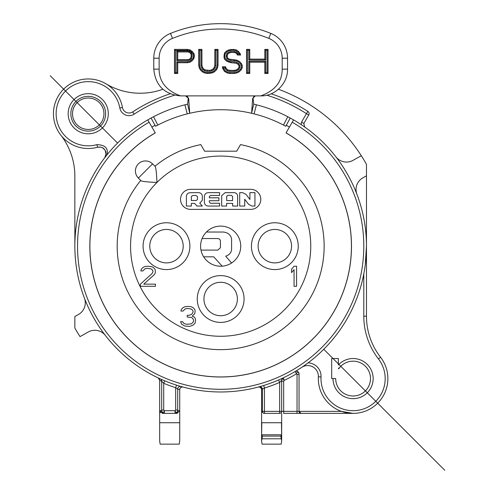 <?xml version="1.0" encoding="UTF-8"?>
<svg xmlns="http://www.w3.org/2000/svg" width="495" height="495" viewBox="0 0 495 495"><rect width="100%" height="100%" fill="white"/><g stroke="black" fill="none" stroke-linecap="round" stroke-linejoin="round"><path stroke-width="0.74" d="M153.271 116.87L151.093 118.033L155.56 126.262L157.831 125.056A136.441 136.441 0 0 1 189.74 113.275L187.617 104.154L188.193 98.728L188.663 98.449L189.74 113.275L187.617 104.154L184.92 104.81L187.234 113.881L189.74 113.275A136.441 136.441 0 0 1 251.59 113.275L254.09 113.881L256.41 104.81L253.712 104.154L251.59 113.275A136.441 136.441 0 0 1 283.493 125.056L285.77 126.262L290.237 118.033L287.781 116.727L283.493 125.056A136.441 136.441 0 0 1 285.491 126.107L285.77 126.262L290.237 118.033A145.802 145.802 0 0 1 293.566 119.895L292.229 122.216A143.129 143.129 0 0 1 344.619 317.734A143.129 143.129 0 0 1 149.1 370.124A143.129 143.129 0 0 1 149.1 122.216L147.758 119.895A145.802 145.802 0 0 0 108.968 339.892A145.802 145.802 0 0 0 332.355 339.892A145.802 145.802 0 0 0 293.566 119.895A145.802 145.802 0 0 1 332.355 339.892A145.802 145.802 0 0 1 108.968 339.892A145.802 145.802 0 0 1 151.093 118.033L151.266 117.934M253.916 104.204A145.802 145.802 0 0 0 253.712 104.154L253.131 98.728C253.131 97.051 254.009 96.104 255.773 95.888L180.533 95.888C166.283 90.641 159.149 81.718 159.13 69.133L153.778 69.133L153.778 58.218A26.755 26.755 0 0 1 170.503 33.413A133.768 133.768 0 0 1 270.827 33.413A26.755 26.755 0 0 1 287.546 58.218L287.546 69.133C287.911 83.414 275.034 96.308 260.791 95.888L185.551 95.888C187.333 96.129 188.218 97.076 188.193 98.728M185.551 95.888L188.663 98.449M255.327 95.888L252.66 98.449L251.59 113.275L253.712 104.154M159.13 69.133L159.13 58.218A21.403 21.403 0 0 1 172.508 38.375A128.415 128.415 0 0 1 268.816 38.375A21.403 21.403 0 0 1 282.193 58.218L282.193 69.133C282.175 81.718 275.041 90.641 260.791 95.888M249.765 62.203L249.765 73.477L246.541 73.477L246.541 49.395L249.765 49.395L249.765 59.128L264.813 59.128L264.813 49.395L268.036 49.395L268.036 73.477L264.813 73.477L264.813 62.203L249.765 62.203L248.824 61.269L248.824 72.536L249.765 73.477M217.515 67.84L218.054 65.278L218.054 49.395L214.824 49.395L214.824 65.278L214.286 67.326L213.215 68.861L211.6 69.888L209.453 70.401L205.153 69.888L203.538 68.861L202.461 67.326L201.929 65.278L201.929 49.395L198.699 49.395L198.699 65.278L199.238 67.84L200.314 69.888L202.461 71.936L204.614 72.963L207.3 73.477L212.138 72.963L214.286 71.936L216.439 69.888L217.515 67.84L216.624 67.518L215.678 69.319L216.439 69.888M194.399 55.032L193.861 53.497L192.252 51.443L190.099 49.908L187.413 49.395L174.512 49.395L174.512 73.477L177.736 73.477L177.736 62.717L187.413 62.717L190.099 62.203L192.252 60.668L193.861 58.62L194.399 55.032L193.465 55.193L193.031 53.949L193.861 53.497M236.864 54.005L237.402 55.032L240.626 55.032L240.087 53.497L238.479 51.443L236.325 49.908L233.64 49.395L228.801 49.908L226.648 50.935L224.501 52.984L223.963 57.08L224.501 59.128L226.648 61.182L230.948 62.717L236.325 63.23L237.94 64.251L239.011 65.792L239.011 67.326L237.94 68.861L236.325 69.888L234.178 70.401L229.878 70.401L227.725 69.888L226.116 68.353L225.578 66.813L222.354 66.813L222.886 68.861L224.501 71.422L227.186 72.963L229.878 73.477L234.178 73.477L236.864 72.963L239.011 71.936L241.164 69.888L242.241 67.84L242.241 65.278L241.164 63.23L239.011 61.182L236.864 60.155L229.34 59.128L227.725 58.107L227.186 56.566L227.725 54.005L229.34 52.984L230.948 52.47L234.178 52.47L235.787 52.984L236.864 54.005L237.619 53.435L236.276 52.154L235.787 52.984M237.402 55.032L237.965 54.097L237.619 53.435M236.276 52.154L234.321 51.536L234.178 52.47M234.321 51.536L230.806 51.536L230.948 52.47M230.806 51.536L228.938 52.13L229.34 52.984M228.938 52.13L226.951 53.392L227.725 54.005M226.951 53.392L226.252 55.384L227.186 55.545M226.252 55.384L226.252 56.727L227.186 56.566M226.252 56.727L226.951 58.719L227.725 58.107M226.951 58.719L228.938 59.988L229.34 59.128M228.938 59.988L230.806 60.582L230.948 59.641M230.806 60.582L234.085 60.582L234.178 59.641M234.085 60.582L236.567 61.052L236.864 60.155M236.567 61.052L238.472 61.962L239.011 61.182M238.472 61.962L240.403 63.799L241.164 63.23M240.403 63.799L241.3 65.507L242.241 65.278M241.3 65.507L241.3 67.611L242.241 67.84M241.3 67.611L240.403 69.319L241.164 69.888M240.403 69.319L238.472 71.156L239.011 71.936M238.472 71.156L236.567 72.066L236.864 72.963M236.567 72.066L234.085 72.536L234.178 73.477M234.085 72.536L229.965 72.536L229.878 73.477M229.965 72.536L227.521 72.072L227.186 72.963M227.521 72.072L225.169 70.729L224.501 71.422M225.169 70.729L223.759 68.489L222.886 68.861M223.759 68.489L223.567 67.753L222.354 66.813M223.567 67.753L224.909 67.753L225.578 66.813M224.909 67.753L225.305 68.873L226.116 68.353M225.305 68.873L227.261 70.742L227.725 69.888M227.261 70.742L229.767 71.336L229.878 70.401M229.767 71.336L234.284 71.336L234.178 70.401M234.284 71.336L236.697 70.76L236.325 69.888M236.697 70.76L238.596 69.554L237.94 68.861M238.596 69.554L239.951 67.623L239.011 67.326M239.951 67.623L239.951 65.495L239.011 65.792M239.951 65.495L238.596 63.564L237.94 64.251M238.596 63.564L236.697 62.351L236.325 63.23M236.697 62.351L234.284 61.782L234.178 62.717M234.284 61.782L231.06 61.782L230.948 62.717M231.06 61.782L229.117 61.318L228.801 62.203M229.117 61.318L227.186 60.396L226.648 61.182M227.186 60.396L225.343 58.633L224.501 59.128M225.343 58.633L224.897 56.962L223.963 57.08M224.897 56.962L224.897 55.155L223.963 55.032M224.897 55.155L225.343 53.479L224.501 52.984M225.343 53.479L227.186 51.715L226.648 50.935M227.186 51.715L229.117 50.799L228.801 49.908M229.117 50.799L231.06 50.335L230.948 49.395M231.06 50.335L233.547 50.335L233.64 49.395M233.547 50.335L235.948 50.793L236.325 49.908M235.948 50.793L237.823 52.13L238.479 51.443M237.823 52.13L239.258 53.949L240.087 53.497M237.965 54.097L239.308 54.097L240.626 55.032M264.813 59.128L265.747 60.068L248.824 60.068L248.824 50.335L247.475 50.335L247.475 72.536L246.541 73.477M247.475 72.536L248.824 72.536M247.475 50.335L246.541 49.395M248.824 50.335L249.765 49.395M248.824 60.068L249.765 59.128M265.747 60.068L265.747 50.335L264.813 49.395M265.747 50.335L267.102 50.335L268.036 49.395M267.102 50.335L267.102 72.536L268.036 73.477M248.824 61.269L265.747 61.269L265.747 72.536L264.813 73.477M265.747 72.536L267.102 72.536M265.747 61.269L264.813 62.203M218.054 65.278L217.113 65.179L216.624 67.518M215.678 69.319L213.753 71.156L214.286 71.936M213.753 71.156L211.848 72.066L212.138 72.963M211.848 72.066L209.36 72.536L209.453 73.477M209.36 72.536L207.386 72.536L207.3 73.477M207.386 72.536L204.905 72.066L204.614 72.963M204.905 72.066L202.999 71.156L202.461 71.936M202.999 71.156L201.069 69.319L200.314 69.888M201.069 69.319L200.129 67.518L199.238 67.84M200.129 67.518L199.64 65.179L198.699 65.278M199.64 65.179L199.64 50.335L198.699 49.395M201.929 65.278L200.989 65.396L200.989 50.335L201.929 49.395M200.989 50.335L199.64 50.335M200.989 65.396L201.601 67.728L202.461 67.326M201.601 67.728L202.876 69.554L203.538 68.861M202.876 69.554L204.781 70.76L205.153 69.888M204.781 70.76L207.188 71.336L207.3 70.401M207.188 71.336L209.558 71.336L209.453 70.401M209.558 71.336L211.971 70.76L211.6 69.888M211.971 70.76L213.871 69.554L213.215 68.861M213.871 69.554L215.152 67.728L214.286 67.326M215.152 67.728L215.764 65.396L214.824 65.278M215.764 65.396L215.764 50.335L214.824 49.395M217.113 65.179L217.113 50.335L218.054 49.395M217.113 50.335L215.764 50.335M193.465 55.193L193.465 56.919L194.399 57.08M193.465 56.919L193.031 58.163L193.861 58.62M193.031 58.163L191.596 59.982L192.252 60.668M191.596 59.982L189.721 61.324L190.099 62.203M189.721 61.324L187.327 61.782L187.413 62.717M187.327 61.782L176.802 61.782L177.736 62.717M176.802 61.782L176.802 72.536L177.736 73.477M176.802 72.536L175.453 72.536L174.512 73.477M187.413 49.395L187.327 50.335L175.453 50.335L174.512 49.395M175.453 50.335L175.453 72.536M187.327 50.335L189.721 50.793L190.099 49.908M189.721 50.793L191.596 52.13L192.252 51.443M191.596 52.13L193.031 53.949M176.802 60.582L176.802 51.022L188.094 51.022L187.952 51.956L177.736 51.956L177.736 59.641L187.952 59.641L188.094 60.582L176.802 60.582L177.736 59.641M188.094 60.582L190.055 59.957L191.447 58.627L192.116 56.727L191.175 56.566L191.175 55.032L192.116 54.871L192.116 56.727M192.116 54.871L191.447 52.971L190.055 51.641L188.094 51.022M176.802 51.022L177.736 51.956M190.055 51.641L189.566 52.47L190.637 53.497L191.175 55.032M187.952 51.956L189.566 52.47M191.447 52.971L190.637 53.497M191.447 58.627L190.637 58.107L189.566 59.128L187.952 59.641M191.175 56.566L190.637 58.107M190.055 59.957L189.566 59.128M153.778 69.133C155.387 85.406 164.303 94.322 180.533 95.888M253.131 98.728L252.66 98.449M256.41 104.81A145.802 145.802 0 0 1 287.781 116.727M289.637 117.711L290.045 117.928A145.802 145.802 0 0 0 290.039 117.921M268.865 108.56L269.744 108.875M267.133 107.966L266.483 107.749M265.697 107.489L267.083 107.947M255.371 104.55A145.802 145.802 0 0 0 254.492 104.34M186.819 104.346A145.802 145.802 0 0 0 185.941 104.556M174.19 107.966L176.517 107.205M175.632 107.489L174.24 107.947M151.093 118.033L155.56 126.262L155.838 126.107A136.441 136.441 0 0 1 157.831 125.056L153.543 116.727A145.802 145.802 0 0 1 184.92 104.81M286.296 125.291A137.542 137.542 0 0 1 289.433 127.054M289.513 117.643A145.802 145.802 0 0 0 288.721 117.222M266.774 95.207A157.843 157.843 0 0 1 306.436 113.658L301.554 122.117L301.208 124.629A145.802 145.802 0 0 1 304.642 126.974L304.27 126.714M106.951 154.904C108.547 148.302 105.194 144.887 96.89 144.651A32.107 32.107 0 0 1 57.321 122.407A32.107 32.107 0 0 1 79.559 82.832A32.107 32.107 0 0 1 119.821 107.984A9.362 9.362 0 0 0 134.164 114.135A157.843 157.843 0 0 1 174.549 95.207M152.596 117.228A145.802 145.802 0 0 0 151.798 117.649M108.3 113.739A20.066 20.066 0 0 0 88.234 93.673A20.066 20.066 0 0 0 68.168 113.739A20.066 20.066 0 0 0 88.234 133.805A20.066 20.066 0 0 0 108.3 113.739M103.95 113.739A15.716 15.716 0 0 0 88.234 98.022A15.716 15.716 0 0 0 72.517 113.739A15.716 15.716 0 0 0 88.234 129.455A15.716 15.716 0 0 0 103.95 113.739M258.693 386.923L258.235 387.053A2.673 2.673 0 0 1 258.316 387.028A2.673 2.673 0 0 0 258.229 387.047L258.316 387.028A2.673 2.673 0 0 0 258.229 387.047L259.071 386.824L258.235 387.053C260.172 386.843 261.298 387.703 261.595 389.633A2.673 2.673 0 0 0 260.166 387.263A2.673 2.673 0 0 1 261.595 389.633L264.454 388.043A148.481 148.481 0 0 0 279.656 382.425L281.661 380.302L281.661 411.37L281.661 380.302L281.661 381.169L283.666 381.169L283.666 411.37L299.048 411.37L299.048 373.892A2.673 2.673 0 0 0 295.02 371.59A145.802 145.802 0 0 0 301.721 367.364L304.029 365.786M259.287 386.762L259.943 386.583M260.945 386.298L263.216 385.624M280.151 379.281L281.42 378.712M282.428 378.242L283.196 377.883L284.334 380.302L283.666 381.169M306.139 364.289L308.045 362.885A145.802 145.802 0 0 0 363.794 273.97L363.794 316.2A69.56 69.56 0 0 0 378.434 358.894L380.55 357.248A34.78 34.78 0 0 1 351.574 413.344A34.78 34.78 0 0 1 318.359 376.806A10.704 10.704 0 0 0 301.721 367.364A10.704 10.704 0 0 1 312.964 366.956M363.794 316.2L366.467 316.2L366.467 175.824L362.872 177.841A13.377 13.377 0 0 0 356.92 194.269A145.802 145.802 0 0 1 365.273 264.782L366.467 246.17A145.802 145.802 0 0 0 304.648 126.98L303.868 123.453L308.75 115.001L303.868 123.453L301.554 122.117M303.781 126.374L303.225 125.99M302.624 125.575L301.956 125.13M106.153 155.913L104.748 157.726L106.116 153.667A6.689 6.689 0 0 1 106.091 154.242M158.802 378.199L158.221 377.926M159.47 378.508L159.136 378.353M160.331 378.904L160.949 379.182M161.908 379.609L163.127 380.141M159.254 378.873L159.668 380.302L161.704 381.249L163.709 383.291A148.481 148.481 0 0 0 175.682 387.672L176.492 385.122L176.808 385.221M177.909 385.562L179.134 385.933M180.174 386.236L180.867 386.434A2.673 2.673 106 0 0 177.705 389.076L179.728 389.633L179.728 410.702L177.055 413.375M182.581 386.911L183.094 387.047A2.673 2.673 0 0 0 182.958 387.016L182.426 386.867M182.092 386.774L181.758 386.688M159.935 411.778L160.504 412.576M162.459 413.375L164.371 413.375L162.459 413.375L159.668 410.702L159.668 380.302L159.668 422.736L179.728 422.736L179.728 440.878L179.264 444.139L160.133 444.139L159.668 440.878L159.668 422.736M181.238 387.226A2.673 2.673 0 0 0 179.728 389.633L179.728 422.736M176.938 413.375L175.026 413.375L176.938 413.375M159.143 378.718L159.668 380.302L159.668 410.702L161.692 410.702L161.704 381.249A2.679 2.679 114.4 0 0 160.337 378.904M161.704 410.039L163.709 410.039L163.709 383.291L164.736 380.822M175.682 410.039L175.026 410.702C175.942 413.115 176.833 413.115 177.705 410.702L177.693 389.076L175.682 387.672L175.682 410.039L177.693 410.039M161.692 410.702C162.558 413.17 163.455 413.17 164.371 410.702L163.709 410.039M179.728 410.702L177.705 410.702A2.673 2.673 90 0 1 175.026 413.375L164.371 413.375A2.673 2.673 -90 0 1 161.71 411.011M175.026 413.375L175.026 410.702L164.371 410.702L164.371 413.375M182.21 386.966A2.673 2.673 0 0 0 181.566 387.096L182.21 386.966M263.705 413.375L264.454 413.375L263.705 413.375L261.595 411.37L261.595 389.633L261.595 422.736L281.661 422.736L281.661 440.878L281.191 444.139L262.059 444.139L261.595 440.878L261.954 438.793L281.302 438.793L281.661 440.878M281.661 413.375L281.661 422.736M278.592 379.968L279.656 382.425L279.656 411.37L281.661 411.37A2.005 2.005 0 0 1 279.656 413.375L264.454 413.375A2.005 2.005 -90 0 1 262.449 411.37L261.595 411.37M261.954 438.793L262.437 436.114L261.601 434.777L261.793 422.736M261.601 434.777L281.655 434.777L280.82 436.114L281.302 438.793M281.463 422.736L281.655 434.777M261.595 422.736L261.595 440.878M263.253 444.139L265.103 444.139M266.83 444.139L276.427 444.139M278.159 444.139L280.009 444.139M280.82 436.114L262.437 436.114M301.059 413.375A2.005 2.005 90 0 1 300.347 413.245A2.005 2.005 90 0 0 301.059 413.375L299.048 411.37L341.451 411.37L353.09 413.375L283.666 413.375L339.558 413.375M352.508 413.375L345.9 413.375M259.658 387.065A2.673 2.673 0 0 0 258.959 386.96A2.673 2.673 0 0 1 259.658 387.065M263.185 385.636L263.668 385.487L264.454 388.043L264.454 411.37L279.656 411.37L279.656 413.375A2.005 2.005 0 0 0 281.661 411.37L283.666 411.37L283.666 413.375M281.661 410.033L281.661 380.302A2.673 2.673 0 0 1 283.19 377.883A2.673 2.673 0 0 0 281.661 380.302C282.125 378.601 283.016 378.601 284.334 380.302L284.334 380.302A148.481 148.481 0 0 0 296.375 373.892C297.26 371.473 298.151 371.473 299.048 373.892M299.141 411.976A2.005 2.005 90 0 0 299.871 412.991A2.005 2.005 90 0 1 299.141 411.976M299.048 374.418L297.043 374.418L295.014 371.59M331.687 378.595L331.687 358.529L338.376 358.529L338.376 364.951A20.066 20.066 0 0 1 373.156 378.595A20.066 20.066 0 0 1 353.09 398.661A20.066 20.066 0 0 1 333.024 378.595L331.687 378.595M338.376 368.014A1.337 1.337 0 0 0 338.679 368.862L338.376 368.014M338.679 368.862A17.387 17.387 0 0 1 369.282 384.943A17.387 17.387 0 0 1 335.703 378.595L333.024 378.595M366.467 175.824L366.467 164.315A167.205 167.205 0 0 0 361.294 155.715L353.046 160.343A13.377 13.377 0 0 1 335.926 156.872M278.425 89.255A167.205 167.205 0 0 1 361.294 155.715M306.436 113.658L307.89 111.412A2.673 2.673 0 0 1 308.75 115.001L306.436 113.658M271.161 93.796A160.522 160.522 0 0 1 307.89 111.412A160.522 160.522 0 0 0 271.161 93.796M106.116 153.667C105.243 148.611 102.409 146.464 97.62 147.225L97.62 147.225A34.78 34.78 0 0 1 53.454 113.739A34.78 34.78 0 0 1 122.451 107.502A6.689 6.689 0 0 0 132.697 111.901A160.522 160.522 0 0 1 170.169 93.796M96.89 144.651L97.62 147.225A6.689 6.689 0 0 1 98.097 147.114M105.614 151.124A6.689 6.689 0 0 1 105.955 152.206M74.856 246.17L74.856 176.14A66.881 66.881 0 0 0 60.798 135.11M106.035 83.859A66.881 66.881 0 0 0 162.898 89.255M366.17 255.445L366.145 255.909M365.347 264.206L365.279 264.738M286.073 132.87L286.048 132.92A130.767 130.767 0 0 1 348.313 274.57L348.301 274.645A130.779 130.779 0 0 1 332.083 314.634L332.04 314.696A130.767 130.767 0 0 1 94.347 280.015A130.767 130.767 0 0 1 155.282 132.92L155.251 132.87A130.822 130.822 0 0 0 220.665 376.992A130.822 130.822 0 0 0 286.073 132.87L292.229 122.216M151.891 127.054A137.542 137.542 0 0 1 155.034 125.291M185.699 148.778A103.474 103.474 0 0 0 154.935 166.252L152.559 163.876L138.371 178.064L140.747 180.44A103.474 103.474 0 0 0 220.665 349.643A103.474 103.474 0 0 0 255.68 148.797M255.599 148.772L255.42 148.71A103.467 103.467 0 0 0 240.508 144.62L236.715 151.192L226.073 151.192M215.251 151.192L204.608 151.192L200.815 144.62L204.608 151.192L236.715 151.192M140.753 180.446L141.05 180.743C141.607 181.405 146.91 181.981 156.958 182.463C156.531 173.027 155.956 167.725 155.238 166.555L152.559 163.876A10.03 10.03 0 0 0 138.371 163.876A10.03 10.03 0 0 0 138.371 178.064L141.05 180.743M155.238 166.555L154.935 166.252A103.467 103.467 0 0 1 200.815 144.62A103.467 103.467 0 0 0 154.941 166.258M255.42 148.71A103.467 103.467 0 0 1 220.665 349.637A103.467 103.467 0 0 1 140.747 180.446A103.467 103.467 0 0 0 220.665 349.637A103.467 103.467 0 0 0 240.508 144.62M240.731 246.17A20.066 20.066 0 0 0 220.665 226.104A20.066 20.066 0 0 0 200.599 246.17A20.066 20.066 0 0 0 220.665 266.23A20.066 20.066 0 0 0 240.731 246.17M250.761 209.379L190.563 209.379A10.03 10.03 0 0 1 180.533 199.349A10.03 10.03 0 0 1 190.563 189.319L250.761 189.319A10.03 10.03 0 0 1 260.791 199.349A10.03 10.03 0 0 1 250.761 209.379M249.913 199.491L249.913 192.66L254.937 192.66L254.937 206.056L251.955 206.056L248.577 204.299L244.722 199.256L244.722 206.056L239.691 206.056L239.691 192.66L242.674 192.66L246.058 194.417L249.913 199.491M198.458 192.642C200.531 192.765 201.824 193.799 202.319 195.76L202.319 200.283L199.782 203.142L202.319 206.056L196.985 206.056L194.554 203.383L191.373 203.383L191.373 206.056L186.386 206.056L186.398 195.841C186.863 193.873 188.131 192.827 190.21 192.704L198.458 192.642M192.741 195.476L191.336 196.521L191.336 200.487L196.404 200.487L197.468 199.417L197.468 196.645L196.001 195.476L192.741 195.476M219.594 192.66L219.594 195.457L210.443 195.457L209.36 196.546L209.36 197.808L218.901 197.808L218.901 200.704L209.36 200.704L209.36 202.133L210.443 203.259L219.594 203.259L219.594 206.056L208.513 206.056C206.192 206 204.819 204.862 204.392 202.659L204.398 195.841C204.936 193.768 206.31 192.71 208.513 192.66L219.594 192.66M234.16 192.66C236.146 192.84 237.297 193.91 237.619 195.859L237.619 206.056L232.675 206.056L232.675 203.383L226.617 203.383L226.617 206.056L221.667 206.056L221.667 195.655L225.126 192.66L234.16 192.66M227.966 195.333L226.698 196.28L226.698 200.605L232.588 200.605L232.588 196.36L231.184 195.333L227.966 195.333M220.665 282.286A16.719 16.719 0 0 0 203.94 299.005A16.719 16.719 0 0 0 220.665 315.723A16.719 16.719 0 0 0 237.383 299.005A16.719 16.719 0 0 0 220.665 282.286M149.768 246.17A16.719 16.719 0 0 0 166.487 262.888A16.719 16.719 0 0 0 183.206 246.17A16.719 16.719 0 0 0 166.487 229.445A16.719 16.719 0 0 0 149.768 246.17A16.719 16.719 0 0 1 166.487 229.445A16.719 16.719 0 0 1 183.206 246.17M258.118 246.17A16.719 16.719 0 0 0 274.836 262.888A16.719 16.719 0 0 0 291.561 246.17A16.719 16.719 0 0 0 274.836 229.445A16.719 16.719 0 0 0 258.118 246.17A16.719 16.719 0 0 1 274.836 229.445A16.719 16.719 0 0 1 291.561 246.17M296.573 286.296L296.573 266.23L294.067 266.23L291.561 269.218L291.561 272.634L294.067 269.645L294.067 286.296L296.573 286.296M195.166 323.012L193.075 325.147L189.727 326.428L184.715 326.001L181.789 324.293L180.533 321.731L182.624 321.731L183.88 323.439L186.801 324.293L191.404 323.866L193.489 321.731L193.489 320.024L192.654 318.316L191.404 317.462L187.221 317.035L187.221 315.327L188.892 315.327L191.404 314.474L192.239 313.62L193.075 311.912L193.075 311.058L192.239 309.777L190.983 308.923L187.221 308.496L185.13 308.923L183.039 311.058L180.953 311.058L181.368 309.35L183.039 307.642L184.715 306.789L188.477 306.362L191.404 306.789L193.075 307.642L194.745 309.35L195.166 311.058L194.745 313.62L192.239 316.181L194.331 317.035L195.166 318.316L195.581 320.024L195.166 323.012M140.401 284.161L140.401 286.296L155.455 286.296L155.455 284.161L143.748 284.161L154.199 274.768L155.034 273.488L155.455 271.78L155.034 269.218L153.363 267.51L151.693 266.656L147.51 266.23L144.583 266.656L142.913 267.51L141.242 269.218L140.821 270.926L142.913 270.926L145.004 268.791L147.089 268.364L150.851 268.791L152.107 269.645L152.943 270.926L152.943 271.78L152.107 273.488L140.401 284.161M206.427 232.025L223.257 232.025C227.849 232.483 230.627 234.76 231.586 238.856L231.586 249.919C231.01 252.957 229.049 255.061 225.708 256.212L231.586 263M222.168 266.174L213.747 256.831L203.668 256.831M200.989 250.099L217.812 250.099L220.424 247.772L220.424 241.09C220.232 239.388 219.18 238.534 217.274 238.541L202.102 238.541M149.1 122.216L155.251 132.87M301.721 367.364L304.376 365.545M305.489 364.753L306.399 364.097M380.55 357.248A66.881 66.881 0 0 1 366.467 316.2A66.881 66.881 0 0 0 380.55 357.248A34.78 34.78 0 0 1 351.574 413.344A34.78 34.78 0 0 1 318.359 376.806L321.032 376.949A13.377 13.377 0 0 0 308.045 362.885M105.398 335.462A13.377 13.377 0 0 0 88.277 331.99L80.029 336.619A167.205 167.205 0 0 1 74.856 328.018L74.856 316.509L78.457 314.492A13.377 13.377 0 0 0 84.41 298.064M50.255 75.76L117.562 143.067M323.761 349.266L444.745 470.25M268.816 38.375L270.827 33.413M172.508 38.375L170.503 33.413M159.13 58.218L153.778 58.218M282.193 69.133L287.546 69.133M287.546 58.218L282.193 58.218M105.559 112.198A17.387 17.387 0 0 1 89.007 131.113A17.387 17.387 0 0 1 70.847 113.739A17.387 17.387 0 0 1 87.467 96.364A17.387 17.387 0 0 1 105.559 112.198M179.728 389.633L179.728 389.633C180.031 387.703 181.151 386.843 183.094 387.053M159.668 380.302L158.251 377.945M259.225 386.781A2.673 2.673 74.2 0 1 262.443 389.404L262.449 411.37L264.454 411.37L264.454 413.375M297.043 413.375L297.043 374.418M378.434 358.894A32.107 32.107 0 0 1 351.444 410.658A32.107 32.107 0 0 1 321.032 376.949M134.164 114.135L132.697 111.901M119.821 107.984L122.451 107.502M97.168 145.604L97.342 146.229M138.371 178.064A10.03 10.03 0 0 1 138.371 163.876A10.03 10.03 0 0 1 152.559 163.876M156.958 182.463A90.09 90.09 0 0 1 310.755 246.163A90.09 90.09 0 0 1 137.431 280.646A90.09 90.09 0 0 1 156.958 182.463M220.665 275.597A23.407 23.407 0 0 0 197.251 299.005A23.407 23.407 0 0 0 220.665 322.412A23.407 23.407 0 0 0 244.072 299.005A23.407 23.407 0 0 0 220.665 275.597M143.08 246.17A23.407 23.407 0 0 0 166.487 269.577A23.407 23.407 0 0 0 189.894 246.17A23.407 23.407 0 0 0 166.487 222.756A23.407 23.407 0 0 0 143.08 246.17M251.429 246.17A23.407 23.407 0 0 0 274.836 269.577A23.407 23.407 0 0 0 298.25 246.17A23.407 23.407 0 0 0 274.836 222.756A23.407 23.407 0 0 0 251.429 246.17M163.115 380.135L161.915 379.615M176.492 385.122L177.024 385.289M178.045 385.605L179.122 385.927M179.673 386.094L180.05 386.199M180.093 388.29L181.232 387.232M283.022 377.963L280.189 379.269M258.972 386.96L259.683 387.071M260.172 387.269L261.397 388.618M262.226 385.921L261.063 386.261M260.537 386.416L260.153 386.521M280.331 379.207L281.612 378.619M97.62 147.225L100.819 147.126L102.341 147.646L105.064 150.059L106.091 154.242L104.748 157.726M349.179 413.375L348.808 413.375M345.089 413.375L344.706 413.375"/></g></svg>
